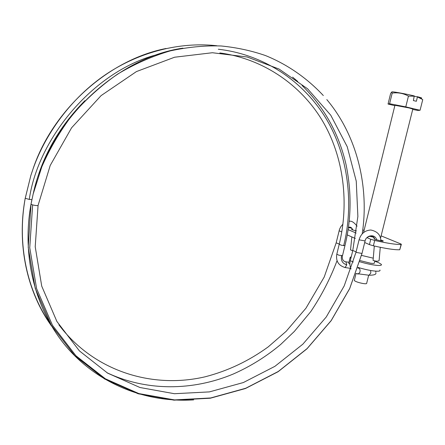 <?xml version="1.0" encoding="UTF-8"?>
<svg xmlns="http://www.w3.org/2000/svg" width="445" height="445" viewBox="0 0 445 445"><rect width="100%" height="100%" fill="white"/><g stroke="black" fill="none" stroke-linecap="round" stroke-linejoin="round"><path stroke-width="0.67" d="M373.01 260.23L373.272 260.497C376.281 261.387 378.228 261.415 379.101 260.575L380.269 247.32M352.74 250.652L351.2 250.274L350.571 249.567M31.05 203.966L33.169 193.987L41.791 166.886C49.679 148.775 59.825 131.486 72.212 115.021C85.79 99.407 100.904 85.779 117.558 74.137C134.774 63.896 152.323 56.153 170.218 50.897C187.94 47.07 204.945 45.429 221.243 45.985C236.734 47.532 251.442 50.702 265.353 55.508C286.519 64.041 306.499 77.525 323.326 95.547M297.761 81.491L292.615 77.141M216.926 45.763C184.469 42.041 144.775 49.562 109.431 72.096C74.143 94.674 46.286 131.32 33.08 168.839L30.838 175.519L25.287 198.019M368.671 275.26L366.686 283.215C366.841 283.804 365.695 283.91 363.253 283.543C359.955 282.959 357.285 282.169 355.232 281.184L354.298 280.517L354.392 280.122M374.785 261.176L378.74 262.734L381.354 264.375C381.932 265.448 380.008 265.732 375.586 265.226C371.186 264.697 365.912 263.54 359.755 261.749M379.93 270.043C380.497 271.161 378.567 271.472 374.145 270.983C369.623 270.46 364.244 269.269 358.003 267.412M350.899 258.211L350.115 257.56L351.316 256.498M349.904 264.169L348.724 263.24L348.941 262.35M394.932 105.293L409.216 107.974L412.815 109.064L380.564 238.069M374.835 260.987L374.378 262.817C374.668 263.468 373.383 263.596 370.518 263.206L360.094 260.598M414.451 96.265L417.443 96.927L416.353 101.282L413.377 100.559L414.273 95.92C404.761 93.645 390.844 91.18 392.017 91.998L391.9 92.032M412.721 109.448L417.888 110.455L420.069 110.271L405.773 106.867L389.598 103.73L388.04 104.041L394.843 105.66M389.598 103.73L392.206 93.094C397.986 92.293 403.398 93.3 408.449 96.109L414.467 96.198M388.04 104.041L390.593 93.628L391.517 92.16L392.206 93.094M405.773 106.867L408.449 96.109M420.069 110.271L422.75 99.613L417.443 96.927M420.414 98.189C422.917 98.373 421.86 97.861 417.249 96.654M373.194 258.161L361.507 255.391M369.166 236.15L373.411 237.196M380.486 238.092L380.314 237.446M352.14 229.192L351.572 229.409L352.201 229.748L356.501 230.994M374.479 238.72L374.262 238.954L374.985 239.349L381.076 240.968C382.661 241.223 383.368 241.207 383.212 240.906L380.764 239.911M401.318 244.455L399.749 249.756C394.582 249.951 385.793 248.633 373.383 245.807L369.428 244.594L370.752 239.254L374.718 240.45C387.139 243.276 395.928 244.622 401.09 244.489L401.368 244.261L400.561 243.832L381.115 235.861M370.752 239.254L367.058 237.686M356.206 233.074L348.096 229.631M364.11 230.293L362.731 230.004M351.717 228.085L348.379 227.684M369.428 244.594L364.694 242.531M355.332 238.453L347.217 234.91M374.668 239.204L374.573 238.948C374.256 234.849 365.862 235.455 365.084 240.945L359.499 239.888L359.143 239.516M361.991 253.461L356.412 252.426L356.067 252.015M336.815 254.195L338.945 255.23L342.522 255.575L344.914 245.757M339.229 244.249L341.371 245.245L344.936 245.618M344.714 267.517L345.148 267.545L346.755 264.814L345.882 261.782M357.808 268.001L359.015 268.235C360.105 269.197 360.367 270.599 359.799 272.451L358.231 274.037L357.424 273.931M370.629 270.471L370.83 272.985L369.039 275.244L368.265 275.155M356.117 251.826L352.79 250.507M353.313 262.016L350.282 260.714M336.164 242.837L339.274 244.06M339.073 230.799L341.782 231.873M193.658 399.883C147.89 402.814 101.143 385.526 68.714 349.459C36.568 313.269 21.149 258.784 31 204.222L32.635 204.9C36.112 205.701 37.947 205.818 38.142 205.251M31.912 199.577L29.27 199.432L25.243 198.281L30.838 175.519M343.679 245.729C353.808 205.39 349.141 154.905 324.277 115.678C298.879 76.384 258.834 53.773 218.311 49.239M159.11 54.123C95.202 69.47 38.086 137.338 29.27 199.432M50.419 324.116C26.934 290.324 16.877 244.021 25.232 198.275L25.209 198.248C16.599 244.906 27.162 292.037 51.509 325.968M346.755 264.814C342.539 263.629 340.775 260.603 341.476 255.742M376.598 239.916C375.536 233.814 366.302 234.732 365.022 241.101M374.573 238.948L373.266 237.068L371.252 236.078M361.918 253.633L349.703 288.488L331.208 320.534L307.111 348.569L278.286 371.475L245.751 388.246L210.708 397.958L174.546 399.91L138.851 393.575L105.37 378.795L75.962 355.789L52.482 325.306L36.618 288.66L29.743 247.737L32.635 204.9M107.078 372.793L111 374.579M351.65 227.968L352.268 229.776M349.642 227.156L351.745 228.074L352.863 230.004M373.383 245.807L374.718 240.45M399.749 249.756L401.09 244.489M365.05 241.09L361.996 253.461M380.798 240.923C380.731 235.005 377.399 231.367 370.807 230.015C364.922 230.382 361.023 233.597 359.109 239.66L356.028 252.176L344.191 285.935L326.252 316.99L302.867 344.157L274.904 366.335L243.359 382.544L209.406 391.895L174.412 393.714L139.936 387.5L107.662 373.149L79.394 350.877L56.882 321.451L41.73 286.141L35.216 246.747L38.064 205.523M374.312 246.024L373.071 260.342M350.777 268.402L345.148 267.545C338.545 265.593 335.752 261.193 336.776 254.356L339.19 244.394C349.086 204.172 344.369 157.341 321.991 120.061C299.357 82.798 260.865 58.345 219.813 52.944M302.038 85.434C324.149 107.195 338.779 133.405 345.926 164.071C351.756 191.979 351.433 219.163 344.947 245.623L344.942 245.629M348.952 262.294L346.004 261.838M355.9 273.508L369.039 275.244C374.201 275.205 376.459 274.404 375.825 272.841M38.125 205.234L50.218 165.457L71.578 127.815L101.087 95.619L136.431 71.578L174.573 57.227L212.382 52.733L247.214 57.005L279.06 69.053L307.578 88.783L330.769 115.222L347.222 146.7L356.25 181.165L357.875 216.481L352.752 250.663L350.243 260.887C349.592 263.646 349.853 266.338 351.033 268.964M351.845 236.929L350.538 249.879M58.89 324.794C93.784 371.302 152.268 389.191 205.178 376.787C227.923 370.891 248.955 360.906 268.274 346.833L286.168 331.297L305.954 308.207L324.221 277.018L336.131 242.981L339.535 229.275L340.798 226.711L342.923 224.141M362.213 233.803C369.289 187.868 357.613 136.198 326.819 99.602L326.802 99.597M31.756 200.328L31.017 204.238L28.213 247.264L35.227 288.388L51.275 325.212L74.955 355.839L104.547 378.945L138.2 393.781L174.04 400.155L210.324 398.219L245.468 388.507L278.086 371.731L306.989 348.797L331.152 320.712L349.703 288.582L361.952 253.622M33.169 193.987C48.171 122.625 115.238 57.839 182.912 48.149M33.575 192.307C41.374 157.903 58.49 127.348 84.934 100.637M33.08 168.833L33.069 168.827C52.922 109.542 108.847 59.619 166.063 48.488M342.478 255.736C342.333 255.591 341.326 260.72 345.459 261.755M375.663 271.133L375.869 272.079M106.95 372.715C146.794 391.539 192.991 390.855 233.169 374.073C250.351 366.48 266.193 356.606 280.7 344.452L294.334 331.436L310.771 311.606C321.507 295.641 330.262 278.67 337.054 260.681M349.158 221.365C351.322 220.603 353.964 222.211 357.085 226.182M348.407 227.49C349.536 226.861 350.649 227.056 351.734 228.068M352.379 229.826L351.745 228.079M356.017 273.553L354.298 280.517M350.115 257.56L348.724 263.24M363.554 232.557L394.96 105.176"/></g></svg>
